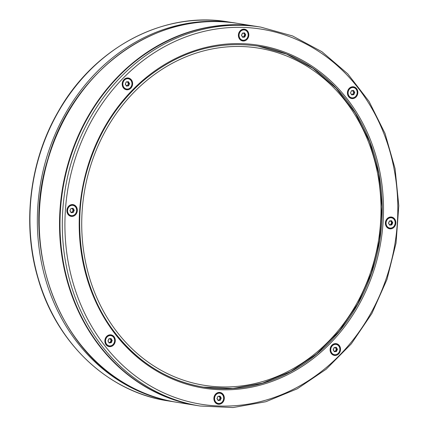 <?xml version="1.0" encoding="UTF-8"?>
<svg xmlns="http://www.w3.org/2000/svg" width="429" height="429" viewBox="0 0 429 429"><rect width="100%" height="100%" fill="white"/><g stroke="black" fill="none" stroke-linecap="round" stroke-linejoin="round"><path stroke-width="0.64" d="M258.247 26.705A191.865 167.487 99.1 0 0 258.017 26.668A191.865 167.487 99.1 0 0 68.35 162.714A191.865 167.487 99.1 0 0 151.587 390.245A191.865 167.487 99.1 0 0 197.308 405.571A191.865 167.487 99.1 0 0 197.538 405.609M331.349 353.587A5.947 5.191 -80.9 0 1 334.347 343.763A5.947 5.191 -80.9 0 1 340.224 351.271A5.947 5.191 -80.9 0 1 331.349 353.587M335.923 351.265A3.067 2.681 99.1 0 0 336.609 349.222M215.143 402.386A5.947 5.191 -80.9 0 1 218.147 392.556A5.947 5.191 -80.9 0 1 224.018 400.064A5.947 5.191 -80.9 0 1 215.143 402.386M106.119 344.787A5.947 5.191 -80.9 0 1 109.122 334.963A5.947 5.191 -80.9 0 1 114.993 342.471A5.947 5.191 -80.9 0 1 106.119 344.787M68.141 214.538A5.947 5.191 -80.9 0 1 71.139 204.713A5.947 5.191 -80.9 0 1 77.016 212.221A5.947 5.191 -80.9 0 1 68.141 214.538M73.214 209.025A3.067 2.681 99.1 0 0 72.941 208.446M123.455 87.934A5.947 5.191 -80.9 0 1 126.453 78.11A5.947 5.191 -80.9 0 1 132.325 85.618A5.947 5.191 -80.9 0 1 123.455 87.934M128.528 82.422A3.067 2.681 99.1 0 0 128.158 81.698M239.655 39.136A5.947 5.191 -80.9 0 1 242.653 29.311A5.947 5.191 -80.9 0 1 248.53 36.819A5.947 5.191 -80.9 0 1 239.655 39.136M386.663 226.979A5.947 5.191 -80.9 0 1 389.661 217.154A5.947 5.191 -80.9 0 1 395.538 224.662A5.947 5.191 -80.9 0 1 386.663 226.979M391.232 224.657A3.067 2.681 99.1 0 0 391.924 222.619M391.736 221.466A3.067 2.681 99.1 0 0 391.366 220.747M348.68 96.729A5.947 5.191 -80.9 0 1 351.678 86.905A5.947 5.191 -80.9 0 1 357.555 94.412A5.947 5.191 -80.9 0 1 348.68 96.729M334.212 351.324L335.44 351.19L336.32 349.179L335.387 347.592M338.031 353.555A5.33 4.655 -80.9 0 1 333.033 354.354A5.33 4.655 -80.9 0 1 330.984 347.313A5.33 4.655 -80.9 0 1 337.264 344.675A5.33 4.655 -80.9 0 1 339.151 346.573M336.272 347.329L337.441 349.303L336.475 351.517L334.341 351.748L333.172 349.774L334.143 347.56L336.272 347.329L334.153 347.726L333.274 349.737L334.336 351.533L336.277 351.319L335.44 351.19M337.441 349.303L336.095 347.511L335.478 347.415M336.32 349.179L337.151 349.313M219.273 396.214L217.868 396.509M218.023 400.118L219.24 399.984L220.12 397.973L220.951 398.107L219.889 396.31M220.12 397.973L219.181 396.391M219.24 399.984L220.072 400.118L220.951 398.107M219.165 400.434A2.88 2.51 99.1 0 0 219.434 400.187M221.235 398.101L220.27 400.316L218.136 400.547L216.972 398.573L217.937 396.358L220.072 396.123L221.235 398.101M216.994 398.52L218.13 400.332M218.147 400.332L220.072 400.118M389.527 224.716L390.755 224.582L391.634 222.571L390.696 220.983M391.634 222.571L392.465 222.705L391.404 220.908L389.468 221.123L388.588 223.134L389.655 225.145L388.486 223.166L389.452 220.956L391.586 220.721L392.75 222.699L391.784 224.909L390.755 224.582M390.787 220.812L391.404 220.908M389.511 224.909L391.586 224.716M393.345 226.946A5.33 4.655 -80.9 0 1 388.347 227.745A5.33 4.655 -80.9 0 1 386.293 220.704A5.33 4.655 -80.9 0 1 392.578 218.066A5.33 4.655 -80.9 0 1 394.466 219.97M127.579 81.762L126.18 82.062M126.33 85.671L127.547 85.537L128.427 83.526L129.258 83.66L128.196 81.859M128.427 83.526L127.488 81.939M127.547 85.537L128.378 85.671L129.258 83.66M130.137 87.902A5.33 4.655 -80.9 0 1 125.139 88.701A5.33 4.655 -80.9 0 1 123.085 81.66A5.33 4.655 -80.9 0 1 129.365 79.022A5.33 4.655 -80.9 0 1 131.253 80.925M129.542 83.65L128.577 85.864L126.442 86.1L125.279 84.122L126.244 81.907L128.378 81.676L129.542 83.65M125.3 84.073L126.442 86.1L128.378 85.671M74.823 214.505A5.33 4.655 -80.9 0 1 69.825 215.304A5.33 4.655 -80.9 0 1 67.771 208.263A5.33 4.655 -80.9 0 1 74.056 205.625A5.33 4.655 -80.9 0 1 75.944 207.529M74.233 210.258L73.262 212.468L71.134 212.704L69.965 210.725L70.93 208.515L73.064 208.279L74.233 210.258M71.005 212.275L72.233 212.141L73.112 210.13L73.944 210.264L73.064 208.279L70.93 208.515L72.898 208.467M73.112 210.13L72.179 208.548M72.233 212.141L73.064 212.275L73.944 210.264M69.986 210.677L71.128 212.489L73.064 212.275M108.982 342.524L110.215 342.39L111.095 340.379L110.156 338.792M111.095 340.379L111.926 340.513L110.864 338.717L108.923 338.931L108.049 340.937L109.111 342.953L107.947 340.975L108.912 338.765L111.047 338.529L112.21 340.508L111.245 342.717L110.215 342.39M110.248 338.615L110.864 338.717M108.971 342.717L111.047 342.524M110.543 342.444A2.88 2.51 99.1 0 0 111.261 340.406M242.519 36.873L243.752 36.738L244.627 34.728L243.693 33.14M243.677 37.189A2.88 2.51 99.1 0 0 243.945 36.942M244.08 36.792A2.88 2.51 99.1 0 0 244.798 34.754M244.578 32.877L245.747 34.856L244.782 37.066L242.648 37.302L241.484 35.323L242.449 33.113L244.578 32.877L242.46 33.274L241.586 35.285L242.642 37.087L244.584 36.873L243.752 36.738M245.747 34.856L244.401 33.065L243.785 32.963M244.627 34.728L245.463 34.862M352.702 94.782A2.88 2.51 99.1 0 0 352.97 94.536M354.772 92.45L353.807 94.659L351.673 94.895L350.509 92.916L351.474 90.707L353.603 90.471L354.772 92.45M351.544 94.471L352.777 94.332L353.652 92.321L354.488 92.455L353.603 90.471L351.485 90.873L353.437 90.658M353.652 92.321L352.718 90.739M352.777 94.332L353.609 94.466L354.488 92.455M350.531 92.868L351.667 94.68L353.609 94.466M131.253 386.985A191.865 167.487 99.1 0 0 176.973 402.311C160.945 399.731 145.656 394.605 131.118 386.942C57.749 350.289 20.163 247.034 47.925 158.934C72.415 70.147 158.129 8.773 237.682 23.413A191.865 167.487 99.1 0 0 48.021 159.454A191.865 167.487 99.1 0 0 131.253 386.985M163.653 371.686A170.763 149.061 99.1 0 0 380.786 200.279A170.763 149.061 99.1 0 0 149.641 78.175A170.763 149.061 99.1 0 0 163.653 371.686M100.461 346.75A191.865 167.487 99.1 0 0 197.769 405.646C158.875 398.965 126.399 379.311 100.343 346.691C54.826 290.176 46.841 199.356 81.285 129.944C114.682 58.167 189.527 14.532 258.478 26.743A191.865 167.487 99.1 0 0 82.368 127.976A191.865 167.487 99.1 0 0 100.461 346.75M260.789 27.113L292.54 35.939L321.9 51.716L347.731 73.826L369.042 101.41L385.022 133.414L395.066 168.608L398.793 205.63L396.053 243.077L386.963 279.504L371.868 313.513L351.34 343.811L326.163 369.23L297.286 388.792L265.835 401.732L233.011 407.55L200.08 406.016A191.865 167.487 -80.9 0 1 102.772 347.12A191.865 167.487 -80.9 0 1 84.674 128.346A191.865 167.487 -80.9 0 1 260.789 27.113L258.478 26.743M104.971 345.962A189.95 165.809 99.1 0 0 388.363 271.959A189.95 165.809 99.1 0 0 200.74 32.213A189.95 165.809 99.1 0 0 104.971 345.962M116.002 334.137A172.683 150.735 99.1 0 0 203.577 387.146A172.683 150.735 99.1 0 0 379.735 240.487A172.683 150.735 99.1 0 0 258.215 46.134C216.489 40.197 178.185 51.727 143.297 80.711C116.72 103.85 98.107 133.333 87.473 169.149C70.512 226.126 81.816 291.173 116.114 334.202C139.532 363.508 168.683 381.156 203.577 387.146M115.825 334.867A173.638 151.576 -80.9 0 1 203.367 48.053A173.638 151.576 -80.9 0 1 374.882 267.219A173.638 151.576 -80.9 0 1 115.825 334.867M333.247 354.257A5.196 4.537 99.1 0 0 339.854 349.04A5.196 4.537 99.1 0 0 332.818 345.324A5.196 4.537 99.1 0 0 333.247 354.257M221.831 402.354A5.33 4.655 -80.9 0 1 216.833 403.153A5.33 4.655 -80.9 0 1 214.779 396.112A5.33 4.655 -80.9 0 1 221.058 393.473A5.33 4.655 -80.9 0 1 222.946 395.372M217.042 403.051A5.196 4.537 99.1 0 0 223.648 397.839A5.196 4.537 99.1 0 0 216.618 394.122A5.196 4.537 99.1 0 0 217.042 403.051M388.561 227.649A5.196 4.537 99.1 0 0 395.168 222.431A5.196 4.537 99.1 0 0 388.132 218.715A5.196 4.537 99.1 0 0 388.561 227.649M391.784 224.909L389.655 225.145M125.348 88.605A5.196 4.537 99.1 0 0 131.96 83.387A5.196 4.537 99.1 0 0 124.925 79.671A5.196 4.537 99.1 0 0 125.348 88.605M70.04 215.208A5.196 4.537 99.1 0 0 76.646 209.99A5.196 4.537 99.1 0 0 69.611 206.274A5.196 4.537 99.1 0 0 70.04 215.208M112.806 344.755A5.33 4.655 -80.9 0 1 107.808 345.554A5.33 4.655 -80.9 0 1 105.754 338.513A5.33 4.655 -80.9 0 1 112.033 335.875A5.33 4.655 -80.9 0 1 113.921 337.779M108.017 345.458A5.196 4.537 99.1 0 0 114.623 340.24A5.196 4.537 99.1 0 0 107.593 336.524A5.196 4.537 99.1 0 0 108.017 345.458M111.245 342.717L109.111 342.953M246.337 39.103A5.33 4.655 -80.9 0 1 241.345 39.902A5.33 4.655 -80.9 0 1 239.291 32.861A5.33 4.655 -80.9 0 1 245.57 30.223A5.33 4.655 -80.9 0 1 247.458 32.127M241.554 39.806A5.196 4.537 99.1 0 0 248.16 34.588A5.196 4.537 99.1 0 0 241.125 30.872A5.196 4.537 99.1 0 0 241.554 39.806M355.362 96.702A5.33 4.655 -80.9 0 1 350.37 97.496A5.33 4.655 -80.9 0 1 348.316 90.455A5.33 4.655 -80.9 0 1 354.595 87.822A5.33 4.655 -80.9 0 1 356.483 89.72M350.579 97.399A5.196 4.537 99.1 0 0 357.185 92.181A5.196 4.537 99.1 0 0 350.15 88.465A5.196 4.537 99.1 0 0 350.579 97.399M176.051 402.161L175.129 402.016A191.865 167.487 -80.9 0 1 45.662 279.681A191.865 167.487 -80.9 0 1 235.832 23.118L236.776 23.268M38.251 278.491A191.865 167.487 99.1 0 0 167.718 400.831C107.995 391.94 56.22 342.996 38.009 278.357C21.9 224.238 29.563 160.945 58.178 111.701C94.005 47.64 163.948 10.687 228.426 21.927A191.865 167.487 99.1 0 0 38.251 278.491M176.973 402.311L197.308 405.571M237.682 23.413L258.017 26.668M257.985 46.096L286.529 54.081L312.913 68.308L336.121 88.213L355.266 113.042L369.621 141.827L378.641 173.472L381.982 206.762L379.52 240.422L371.348 273.176L357.781 303.759L339.339 331.006L316.715 353.877L290.765 371.493L262.489 383.161L232.974 388.438L203.357 387.108M200.08 406.016L197.769 405.646M333.065 354.408C327.536 351.925 331.982 341.516 337.248 344.578C342.712 346.632 339.377 356.901 333.065 354.408M216.859 403.206C211.331 400.724 215.776 390.315 221.042 393.377C226.507 395.431 223.171 405.695 216.859 403.206M218.163 400.354L217.09 398.541M388.379 227.804C382.85 225.322 387.296 214.913 392.556 217.975C398.026 220.029 394.691 230.293 388.379 227.804M125.166 88.76C119.643 86.272 124.083 75.863 129.349 78.925C134.813 80.979 131.478 91.248 125.166 88.76M126.469 85.902L125.402 84.089M69.857 215.363C64.329 212.881 68.774 202.467 74.035 205.529C79.504 207.588 76.169 217.852 69.857 215.363M107.835 345.613C102.311 343.13 106.751 332.716 112.017 335.778C117.482 337.832 114.146 348.101 107.835 345.613M241.371 39.961C235.843 37.479 240.288 27.065 245.554 30.127C251.019 32.18 247.683 42.45 241.371 39.961M350.396 97.555C344.868 95.072 349.313 84.663 354.579 87.725C360.044 89.779 356.708 100.043 350.396 97.555M235.832 23.118L228.426 21.927M175.129 402.016L167.718 400.831"/></g></svg>
